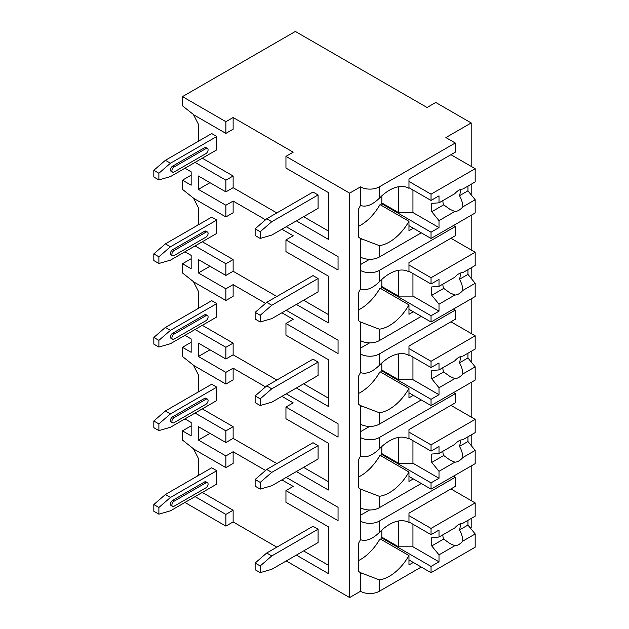 <?xml version="1.0" encoding="UTF-8"?>
<svg xmlns="http://www.w3.org/2000/svg" width="629" height="629" viewBox="0 0 629 629"><rect width="100%" height="100%" fill="white"/><g stroke="black" fill="none" stroke-linecap="round" stroke-linejoin="round"><path stroke-width="0.94" d="M286.242 560.95L349.63 597.55L360.488 591.284A13.303 7.682 0 0 0 379.303 591.284L421.273 567.051M470.256 527.912L471.2 527.361L471.2 518.453M184.934 502.461L225.89 526.111L233.131 521.928L276.839 547.167M293.193 152.187L285.951 156.369L349.63 193.134L360.488 186.868A13.303 7.682 0 0 0 379.303 186.868L455.278 142.995L445.875 137.57L471.2 122.946L435.74 102.472L427.06 107.488L295.363 31.45L182.473 96.622L225.89 121.688L233.131 117.513L293.193 152.187M296.369 220.873L328.354 239.342L328.354 192.545L285.951 168.061L285.951 156.369M281.902 229.231L293.193 235.749L285.951 239.924L338.056 270.006L338.056 256.632L286.242 226.723M296.369 304.428L328.354 322.897L328.354 276.107L285.951 251.624L285.951 239.924M281.902 312.786L293.193 319.304L285.951 323.479L338.056 353.561L338.056 340.195L286.242 310.278M296.369 387.991L328.354 406.452L328.354 359.662L285.951 335.178L285.951 323.479M281.902 396.341L293.193 402.859L285.951 407.042L338.056 437.124L338.056 423.749L286.242 393.84M296.369 471.546L328.354 490.015L328.354 443.217L285.951 418.741L285.951 407.042M281.902 479.903L293.193 486.421L285.951 490.596L338.056 520.678L338.056 507.304L286.242 477.395M296.369 555.1L328.354 573.569L328.354 526.78L285.951 502.296L285.951 490.596M182.473 96.622L182.473 105.814L194.054 115.005L225.89 133.387L233.131 129.212L233.131 117.513M349.63 597.55L349.63 193.134M276.839 463.604L233.131 438.374L225.89 442.549L198.394 426.674L198.394 440.048L209.976 433.357M265.548 470.461L233.131 451.74L225.89 455.923L198.394 440.048M276.839 212.932L233.131 187.701L233.131 176.002L202.302 158.209M196.885 142.115L198.394 140.912L198.394 124.196L193.441 114.517M328.354 192.545L328.354 230.985L303.61 216.698M318.085 194.966L313.014 192.049L266.704 218.782L271.767 221.707L318.085 194.966L318.085 208.341L271.767 235.081L260.194 238.422L260.194 231.731L255.13 228.807L266.704 218.782M158.885 179.933L170.459 176.592L216.777 149.851L216.777 136.477L211.706 133.552L165.396 160.293L153.822 170.317L153.822 177.008L158.885 179.933L158.885 173.242L153.822 170.317M276.839 296.495L233.131 271.256L233.131 259.565L202.302 241.764M196.885 225.669L198.394 224.467L198.394 207.759L193.441 198.08M191.161 175.169L182.473 180.185L182.473 189.376L194.054 198.567L225.89 216.95L233.131 212.767L233.131 201.068L265.548 219.788M328.354 276.107L328.354 314.539L303.61 300.253M318.085 278.529L313.014 275.604L266.704 302.345L271.767 305.269L318.085 278.529L318.085 291.895L271.767 318.636L260.194 321.977L260.194 315.294L255.13 312.369L266.704 302.345M158.885 263.488L170.459 260.147L216.777 233.406L216.777 220.04L211.706 217.115L165.396 243.855L153.822 253.88L153.822 260.563L158.885 263.488L158.885 256.805L153.822 253.88M276.839 380.05L233.131 354.819L233.131 343.119L202.302 325.319M196.885 309.232L198.394 308.021L198.394 291.313L193.441 281.635M191.161 258.723L182.473 263.74L182.473 272.931L194.054 282.122L225.89 300.505L233.131 296.33L233.131 284.63L265.548 303.343M328.354 359.662L328.354 398.102L303.61 383.808M318.085 362.084L313.014 359.159L266.704 385.899L271.767 388.824L318.085 362.084L318.085 375.458L271.767 402.19L260.194 405.532L260.194 398.849L255.13 395.924L266.704 385.899M158.885 347.043L170.459 343.701L216.777 316.969L216.777 303.595L211.706 300.67L165.396 327.41L153.822 337.435L153.822 344.118L158.885 347.043L158.885 340.36L153.822 337.435M233.131 438.374L233.131 426.674L202.302 408.881M196.885 392.787L198.394 391.584L198.394 374.868L193.441 365.19M191.161 342.286L182.473 347.294L182.473 356.486L194.054 365.677L225.89 384.06L233.131 379.885L233.131 368.185L265.548 386.906M328.354 443.217L328.354 481.657L303.61 467.371M318.085 445.646L313.014 442.722L266.704 469.454L271.767 472.379L318.085 445.646L318.085 459.013L271.767 485.753L260.194 489.095L260.194 482.404L255.13 479.487L266.704 469.454M158.885 430.606L170.459 427.264L216.777 400.524L216.777 387.149L211.706 384.233L165.396 410.965L153.822 420.998L153.822 427.681L158.885 430.606L158.885 423.915L153.822 420.998M328.354 526.78L328.354 565.212L303.61 550.925M233.131 521.928L233.131 510.237L202.302 492.436M196.885 476.342L198.394 475.139L198.394 458.431L193.441 448.752M191.161 425.841L182.473 430.857L182.473 440.048L194.054 449.24L225.89 467.622L233.131 463.439L233.131 451.74M318.085 529.201L313.014 526.276L266.704 553.017L271.767 555.942L318.085 529.201L318.085 542.568L271.767 569.308L260.194 572.649L260.194 565.966L255.13 563.041L266.704 553.017M158.885 514.16L170.459 510.819L216.777 484.078L216.777 470.712L211.706 467.787L165.396 494.528L153.822 504.552L153.822 511.235L158.885 514.16L158.885 507.477L153.822 504.552M271.767 221.707L260.194 231.731M255.13 228.807L255.13 235.498L260.194 238.422M158.885 173.242L170.459 163.218L165.396 160.293M170.459 163.218L216.777 136.477M174.084 166.976L205.919 148.593A3.066 1.769 -60 0 1 207.452 148.444L206.005 147.611A3.066 1.769 120 0 0 204.472 147.76L172.637 166.142A3.066 1.769 120 0 0 170.624 168.847A3.066 1.769 120 0 0 171.096 171.308L172.543 172.142A3.066 1.769 -60 0 1 172.071 169.681A3.066 1.769 -60 0 1 174.084 166.976L172.637 166.142M207.452 148.444A3.066 1.769 -60 0 1 207.924 150.905A3.066 1.769 -60 0 1 205.919 153.61L174.084 171.992A3.066 1.769 -60 0 1 172.543 172.142M271.767 305.269L260.194 315.294M255.13 312.369L255.13 319.052L260.194 321.977M158.885 256.805L170.459 246.772L165.396 243.855M170.459 246.772L216.777 220.04M174.084 250.539L205.919 232.156A3.066 1.769 -60 0 1 207.452 231.999L206.005 231.165A3.066 1.769 120 0 0 204.472 231.315L172.637 249.697A3.066 1.769 120 0 0 170.624 252.41A3.066 1.769 120 0 0 171.096 254.863L172.543 255.704A3.066 1.769 -60 0 1 172.071 253.243A3.066 1.769 -60 0 1 174.084 250.539L172.637 249.697M207.452 231.999A3.066 1.769 -60 0 1 207.924 234.46A3.066 1.769 -60 0 1 205.919 237.164L174.084 255.547A3.066 1.769 -60 0 1 172.543 255.704M271.767 388.824L260.194 398.849M255.13 395.924L255.13 402.607L260.194 405.532M158.885 340.36L170.459 330.335L165.396 327.41M170.459 330.335L216.777 303.595M174.084 334.093L205.919 315.711A3.066 1.769 -60 0 1 207.452 315.561L206.005 314.72A3.066 1.769 120 0 0 204.472 314.877L172.637 333.26A3.066 1.769 120 0 0 170.624 335.965A3.066 1.769 120 0 0 171.096 338.426L172.543 339.259A3.066 1.769 -60 0 1 172.071 336.798A3.066 1.769 -60 0 1 174.084 334.093L172.637 333.26M207.452 315.561A3.066 1.769 -60 0 1 207.924 318.022A3.066 1.769 -60 0 1 205.919 320.727L174.084 339.11A3.066 1.769 -60 0 1 172.543 339.259M271.767 472.379L260.194 482.404M255.13 479.487L255.13 486.17L260.194 489.095M158.885 423.915L170.459 413.89L165.396 410.965M170.459 413.89L216.777 387.149M174.084 417.648L205.919 399.266A3.066 1.769 -60 0 1 207.452 399.116L206.005 398.283A3.066 1.769 120 0 0 204.472 398.432L172.637 416.815A3.066 1.769 120 0 0 170.624 419.519A3.066 1.769 120 0 0 171.096 421.98L172.543 422.814A3.066 1.769 -60 0 1 172.071 420.361A3.066 1.769 -60 0 1 174.084 417.648L172.637 416.815M207.452 399.116A3.066 1.769 -60 0 1 207.924 401.577A3.066 1.769 -60 0 1 205.919 404.282L174.084 422.664A3.066 1.769 -60 0 1 172.543 422.814M271.767 555.942L260.194 565.966M255.13 563.041L255.13 569.725L260.194 572.649M158.885 507.477L170.459 497.453L165.396 494.528M170.459 497.453L216.777 470.712M174.084 501.211L205.919 482.828A3.066 1.769 -60 0 1 207.452 482.671L206.005 481.838A3.066 1.769 120 0 0 204.472 481.995L172.637 500.377A3.066 1.769 120 0 0 170.624 503.082A3.066 1.769 120 0 0 171.096 505.535L172.543 506.376A3.066 1.769 -60 0 1 172.071 503.915A3.066 1.769 -60 0 1 174.084 501.211L172.637 500.377M207.452 482.671A3.066 1.769 -60 0 1 207.924 485.132A3.066 1.769 -60 0 1 205.919 487.837L174.084 506.219A3.066 1.769 -60 0 1 172.543 506.376M233.131 187.701L225.89 191.876L198.394 176.002L198.394 189.376L209.976 182.685M225.89 216.95L225.89 205.251L233.131 201.068M225.89 205.251L198.394 189.376M225.89 133.387L225.89 121.688M225.89 526.111L225.89 514.412L233.131 510.237M225.89 191.876L225.89 180.185L233.131 176.002M195.069 245.939L225.89 263.74L225.89 275.439L233.131 271.256M225.89 263.74L233.131 259.565M225.89 300.505L225.89 288.805L233.131 284.63M195.069 329.502L225.89 347.294L225.89 358.994L233.131 354.819M225.89 347.294L233.131 343.119M225.89 384.06L225.89 372.36L233.131 368.185M225.89 442.549L225.89 430.857L233.131 426.674M225.89 467.622L225.89 455.923M195.069 496.611L225.89 514.412M182.473 180.185L191.161 185.193L191.161 171.827L184.934 168.234M195.069 162.384L225.89 180.185M225.89 275.439L198.394 259.565L198.394 272.931L209.976 266.248M225.89 288.805L198.394 272.931M182.473 263.74L191.161 268.756L191.161 255.382L184.934 251.789M225.89 358.994L198.394 343.119L198.394 356.486L209.976 349.803M225.89 372.36L198.394 356.486M182.473 347.294L191.161 352.311L191.161 338.945L184.934 335.351M182.473 430.857L191.161 435.866L191.161 422.499L184.934 418.906M195.069 413.056L225.89 430.857M471.2 500.621L471.2 465.947M471.2 445.513L471.2 434.898M471.2 417.066L471.2 382.393M471.2 361.958L471.2 351.344M471.2 333.512L471.2 298.83M471.2 278.395L471.2 267.781M471.2 249.949L471.2 215.275M471.2 194.841L471.2 184.226M471.2 166.394L471.2 122.946M379.303 507.729L379.303 496.305L360.488 489.126L360.488 507.729A13.303 7.682 0 0 0 379.303 507.729L421.273 483.497M408.779 188.228L408.968 188.338A38.888 22.455 120 0 0 408.874 188.283A38.888 22.455 120 0 0 379.303 198.292C372.305 204.983 366.039 207.373 360.488 205.463L360.488 186.868M360.488 591.284L360.488 572.681L379.303 579.859A38.888 22.455 120 0 0 408.968 555.556L380.026 538.841A38.888 22.455 120 0 1 358.318 560.683M379.303 257.057L379.303 245.624L360.488 238.454L360.488 257.057A13.303 7.682 0 0 0 379.303 257.057L421.273 232.824M455.278 226.558L455.278 235.749L408.968 262.482L408.968 271.893A38.888 22.455 120 0 0 408.874 271.838A38.888 22.455 120 0 0 379.303 281.847C372.305 288.538 366.039 290.928 360.488 289.026L360.488 270.423A13.303 7.682 0 0 0 379.303 270.423L455.278 226.558L453.47 225.512M379.303 340.611L379.303 329.187L360.488 322.009L360.488 340.611A13.303 7.682 0 0 0 379.303 340.611L421.273 316.379M455.278 310.113L455.278 319.304L408.968 346.044L408.968 355.448A38.888 22.455 120 0 0 408.874 355.393A38.888 22.455 120 0 0 379.303 365.402C372.305 372.101 366.039 374.491 360.488 372.58L360.488 353.978A13.303 7.682 0 0 0 379.303 353.978L455.278 310.113L453.47 309.067M379.303 424.166L379.303 412.742L360.488 405.571L360.488 424.166A13.303 7.682 0 0 0 379.303 424.166L421.273 399.934M455.278 393.668L455.278 402.859L408.968 429.599L408.968 439.011A38.888 22.455 120 0 0 408.874 438.956A38.888 22.455 120 0 0 379.303 448.964C372.305 455.655 366.039 458.046 360.488 456.135L360.488 437.54A13.303 7.682 0 0 0 379.303 437.54L455.278 393.668L453.47 392.622M455.278 477.23L455.278 486.421L408.968 513.154L408.968 522.565A38.888 22.455 120 0 0 408.874 522.51A38.888 22.455 120 0 0 379.303 532.519C372.305 539.21 366.039 541.6 360.488 539.698L360.488 521.095A13.303 7.682 0 0 0 379.303 521.095L455.278 477.23L453.47 476.184M360.488 205.463A38.888 22.455 120 0 0 358.318 209.575L358.318 236.85A38.888 22.455 120 0 0 360.488 238.454M360.488 507.729L360.488 521.095M360.488 539.698A38.888 22.455 120 0 0 358.318 543.802L358.318 571.085A38.888 22.455 120 0 0 360.488 572.681M360.488 257.057L360.488 270.423M360.488 289.026A38.888 22.455 120 0 0 358.318 293.13L358.318 320.413A38.888 22.455 120 0 0 360.488 322.009M360.488 340.611L360.488 353.978M360.488 372.58A38.888 22.455 120 0 0 358.318 376.685L358.318 403.967A38.888 22.455 120 0 0 360.488 405.571M360.488 424.166L360.488 437.54M360.488 456.135A38.888 22.455 120 0 0 358.318 460.247L358.318 487.522A38.888 22.455 120 0 0 360.488 489.126M360.488 515.245L369.616 509.977M408.968 188.338L408.968 178.927L455.278 152.187L455.278 142.995M413.308 228.225L408.968 230.733L408.968 221.322L380.026 204.614A38.888 22.455 120 0 1 358.318 226.456M413.308 562.46L408.968 564.96L408.968 555.556M379.303 245.624A38.888 22.455 120 0 0 408.968 221.322M379.303 329.187A38.888 22.455 120 0 0 408.968 304.884L380.026 288.168A38.888 22.455 120 0 1 358.318 310.011M413.308 311.787L408.968 314.288L408.968 304.884M379.303 412.742A38.888 22.455 120 0 0 408.968 388.439L380.026 371.731A38.888 22.455 120 0 1 358.318 393.573M413.308 395.342L408.968 397.85L408.968 388.439M379.303 496.305A38.888 22.455 120 0 0 408.968 471.994L380.026 455.286A38.888 22.455 120 0 1 358.318 477.128M413.308 478.897L408.968 481.405L408.968 471.994M381.834 195.831L381.834 202.947L381.111 203.371L381.111 205.243M408.968 187.701L431.038 200.447L439.003 195.847L439.003 202.821L454.838 193.677A12.281 7.092 120 0 1 458.824 190.249A12.281 7.092 120 0 1 462.818 189.07L475.178 181.93L475.178 168.69L431.038 194.172L431.038 200.447M408.968 181.435L431.038 194.172M381.111 203.371L431.038 232.195L431.038 238.462L475.178 212.979L475.178 199.739L467.945 190.831L459.484 195.721A12.281 7.092 120 0 0 460.169 189.596M408.968 225.717L431.038 238.462M431.038 232.195L439.003 227.596L439.003 220.63L454.838 211.486A12.281 7.092 120 0 0 458.824 210.306A12.281 7.092 120 0 0 462.818 206.878L475.178 199.739M439.003 220.63L431.761 211.721L431.761 203.371L439.003 202.821M442.918 200.557A12.281 7.092 120 0 0 443.697 204.834L431.761 211.721M443.697 204.834L449.908 209.315L454.838 211.486M462.818 206.878C462.732 203.151 461.623 199.432 459.484 195.721M439.003 227.596L412.946 212.563L398.479 212.563L381.834 202.947M412.946 189.997L412.946 212.563M398.479 186.75L398.479 212.563M467.945 190.831L467.945 186.105M450.938 154.695L475.178 168.69M381.834 530.058L381.834 537.182L381.111 537.598L381.111 539.47M408.968 521.928L431.038 534.674L439.003 530.074L439.003 537.048L454.838 527.904A12.281 7.092 120 0 1 458.824 524.476A12.281 7.092 120 0 1 462.818 523.297L475.178 516.157L475.178 502.925L431.038 528.407L431.038 534.674M408.968 515.662L431.038 528.407M381.111 537.598L431.038 566.422L431.038 572.689L475.178 547.206L475.178 533.966L467.945 525.066L459.484 529.948A12.281 7.092 120 0 0 460.169 523.823M408.968 559.952L431.038 572.689M431.038 566.422L439.003 561.831L439.003 554.857L454.838 545.713A12.281 7.092 120 0 0 458.824 544.533A12.281 7.092 120 0 0 462.818 541.105L475.178 533.966M439.003 554.857L431.761 545.956L431.761 537.598L439.003 537.048M442.918 534.784A12.281 7.092 120 0 0 443.697 539.061L431.761 545.956M443.697 539.061L449.908 543.542L454.838 545.713M462.818 541.105C462.732 537.386 461.623 533.667 459.484 529.948M439.003 561.831L412.946 546.79L398.479 546.79L381.834 537.182M412.946 524.232L412.946 546.79M398.479 520.985L398.479 546.79M467.945 525.066L467.945 520.34M450.938 488.93L475.178 502.925M360.488 264.573L369.616 259.297M381.834 279.386L381.834 286.51L381.111 286.926L381.111 288.797M408.968 271.256L431.038 284.001L439.003 279.402L439.003 286.376L454.838 277.232A12.281 7.092 120 0 1 458.824 273.804A12.281 7.092 120 0 1 462.818 272.624L475.178 265.485L475.178 252.253L431.038 277.735L431.038 284.001M408.968 264.99L431.038 277.735M381.111 286.926L431.038 315.75L431.038 322.017L475.178 296.534L475.178 283.294L467.945 274.393L459.484 279.276A12.281 7.092 120 0 0 460.169 273.151M408.968 309.279L431.038 322.017M431.038 315.75L439.003 311.158L439.003 304.184L454.838 295.04A12.281 7.092 120 0 0 458.824 293.861A12.281 7.092 120 0 0 462.818 290.433L475.178 283.294M439.003 304.184L431.761 295.284L431.761 286.926L439.003 286.376M442.918 284.111A12.281 7.092 120 0 0 443.697 288.389L431.761 295.284M443.697 288.389L449.908 292.87L454.838 295.04M462.818 290.433C462.732 286.714 461.623 282.995 459.484 279.276M439.003 311.158L412.946 296.117L398.479 296.117L381.834 286.51M412.946 273.552L412.946 296.117M398.479 270.313L398.479 296.117M467.945 274.393L467.945 269.668M450.938 238.249L475.178 252.253M360.488 348.128L369.616 342.86M381.834 362.949L381.834 370.064L381.111 370.481L381.111 372.352M408.968 354.819L431.038 367.556L439.003 362.964L439.003 369.931L454.838 360.787A12.281 7.092 120 0 1 458.824 357.366A12.281 7.092 120 0 1 462.818 356.179L475.178 349.048L475.178 335.807L431.038 361.29L431.038 367.556M408.968 348.552L431.038 361.29M381.111 370.481L431.038 399.313L431.038 405.579L475.178 380.089L475.178 366.856L467.945 357.948L459.484 362.831A12.281 7.092 120 0 0 460.169 356.706M408.968 392.834L431.038 405.579M431.038 399.313L439.003 394.713L439.003 387.747L454.838 378.603A12.281 7.092 120 0 0 458.824 377.416A12.281 7.092 120 0 0 462.818 373.996L475.178 366.856M439.003 387.747L431.761 378.839L431.761 370.481L439.003 369.931M442.918 367.666A12.281 7.092 120 0 0 443.697 371.951L431.761 378.839M443.697 371.951L449.908 376.425L454.838 378.603M462.818 373.996C462.732 370.269 461.623 366.55 459.484 362.831M439.003 394.713L412.946 379.672L398.479 379.672L381.834 370.064M412.946 357.115L412.946 379.672M398.479 353.868L398.479 379.672M467.945 357.948L467.945 353.223M450.938 321.812L475.178 335.807M360.488 431.691L369.616 426.415M381.834 446.504L381.834 453.619L381.111 454.044L381.111 455.915M408.968 438.374L431.038 451.119L439.003 446.519L439.003 453.493L454.838 444.349A12.281 7.092 120 0 1 458.824 440.921A12.281 7.092 120 0 1 462.818 439.742L475.178 432.603L475.178 419.362L431.038 444.852L431.038 451.119M408.968 432.107L431.038 444.852M381.111 454.044L431.038 482.868L431.038 489.134L475.178 463.652L475.178 450.411L467.945 441.511L459.484 446.393A12.281 7.092 120 0 0 460.169 440.269M408.968 476.389L431.038 489.134M431.038 482.868L439.003 478.268L439.003 471.302L454.838 462.158A12.281 7.092 120 0 0 458.824 460.978A12.281 7.092 120 0 0 462.818 457.55L475.178 450.411M439.003 471.302L431.761 462.394L431.761 454.044L439.003 453.493M442.918 451.229A12.281 7.092 120 0 0 443.697 455.506L431.761 462.394M443.697 455.506L449.908 459.988L454.838 462.158M462.818 457.55C462.732 453.831 461.623 450.105 459.484 446.393M439.003 478.268L412.946 463.235L398.479 463.235L381.834 453.619M412.946 440.67L412.946 463.235M398.479 437.422L398.479 463.235M467.945 441.511L467.945 436.778M450.938 405.367L475.178 419.362M205.919 148.593L204.472 147.76M205.919 232.156L204.472 231.315M205.919 315.711L204.472 314.877M205.919 399.266L204.472 398.432M205.919 482.828L204.472 481.995M379.303 198.292L379.303 186.868M379.303 591.284L379.303 579.859M379.303 281.847L379.303 270.423M379.303 365.402L379.303 353.978M379.303 448.964L379.303 437.54M379.303 532.519L379.303 521.095M361.431 238.996L361.911 239.272M361.431 573.223L361.911 573.506M361.431 322.551L361.911 322.834M361.431 406.114L361.911 406.389M361.431 489.669L361.911 489.944"/></g></svg>
